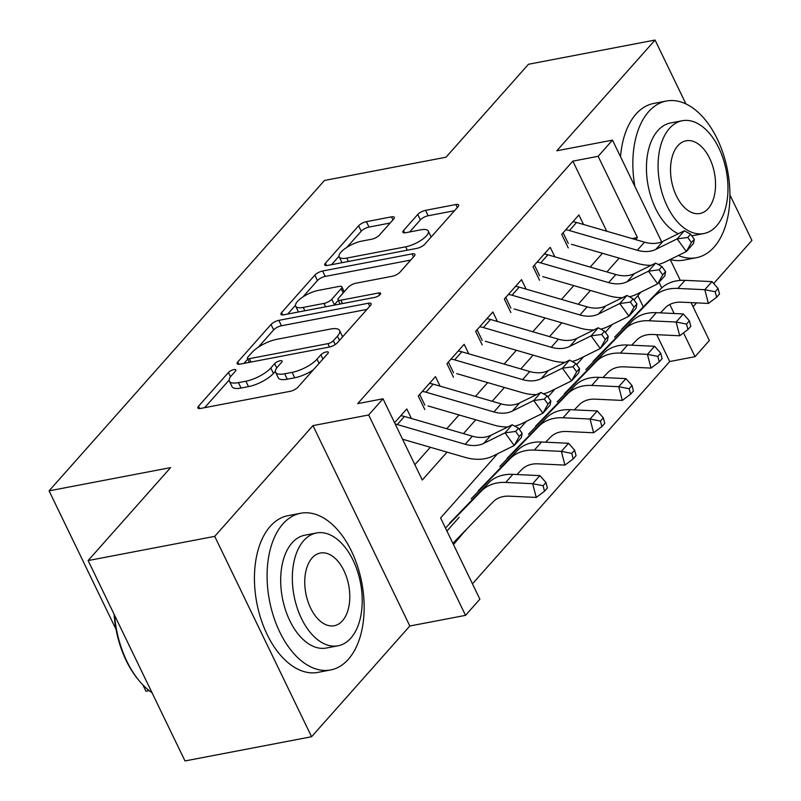 <?xml version="1.0" encoding="UTF-8"?>
<svg xmlns="http://www.w3.org/2000/svg" width="801" height="801" viewBox="0 0 801 801"><rect width="100%" height="100%" fill="white"/><g stroke="black" fill="none" stroke-linecap="round" stroke-linejoin="round"><path stroke-width="1.2" d="M233.902 369.591A4.385 1.462 -25.8 0 0 228.445 372.485L198.528 406.207A6.268 2.093 -25.8 0 0 197.867 407.979A6.268 2.093 -25.8 0 0 200.691 408.43L290.152 391.319A6.268 2.093 -25.8 0 0 297.932 387.193L327.849 353.471A4.385 1.462 -25.8 0 0 328.32 352.23A4.385 1.462 -25.8 0 0 326.347 351.919A4.385 1.462 -25.8 0 0 320.891 354.803L317.026 359.168A20.045 6.688 -25.8 0 1 292.105 372.365L284.655 373.787A20.045 6.688 -25.8 0 1 275.614 372.355A20.045 6.688 -25.8 0 1 277.757 366.678L281.632 362.312A4.385 1.462 -25.8 0 0 282.102 361.071A4.385 1.462 -25.8 0 0 280.12 360.75A4.385 1.462 -25.8 0 0 274.673 363.644L270.798 368.009A20.045 6.688 -25.8 0 1 245.887 381.206L238.428 382.628A20.045 6.688 -25.8 0 1 229.396 381.196A20.045 6.688 -25.8 0 1 231.539 375.519L235.404 371.153A4.385 1.462 -25.8 0 0 235.874 369.912A4.385 1.462 -25.8 0 0 233.902 369.591M393.651 219.084A6.268 2.093 -25.8 0 0 394.322 217.301A6.268 2.093 -25.8 0 0 391.499 216.851L366.397 221.657A6.268 2.093 -25.8 0 0 358.608 225.782L325.386 263.229A6.268 2.093 -25.8 0 0 324.715 265.001A6.268 2.093 -25.8 0 0 327.539 265.451L417.001 248.34A6.268 2.093 -25.8 0 0 424.79 244.215L458.012 206.768A6.268 2.093 -25.8 0 0 458.683 204.996A6.268 2.093 -25.8 0 0 455.859 204.545L425.541 210.343A6.268 2.093 -25.8 0 0 417.752 214.468L403.534 230.498A6.268 2.093 -25.8 0 0 402.863 232.27A6.268 2.093 -25.8 0 0 405.686 232.721L420.725 229.847A16.751 5.597 -25.8 0 1 428.275 231.038A16.751 5.597 -25.8 0 1 421.917 239.719A16.751 5.597 -25.8 0 1 405.656 246.818L346.763 258.082A16.751 5.597 -25.8 0 1 339.213 256.891A16.751 5.597 -25.8 0 1 345.571 248.21A16.751 5.597 -25.8 0 1 361.822 241.111L371.644 239.229A6.268 2.093 -25.8 0 0 379.424 235.104L393.651 219.084M606.717 231.219L572.835 161.141L598.157 156.305L612.505 140.135L661.686 241.892M88.13 560.57L214.718 536.36L311.579 736.74L185.001 760.95L88.13 560.57L170.603 467.614L49.081 490.853L324.465 180.465L445.997 157.216L528.47 64.26L655.058 40.05L556.805 150.788L612.505 140.135M311.579 736.74L409.832 626.002L312.961 425.621L214.718 536.36M312.961 425.621L368.66 414.968L383.008 398.798L422.277 480.029L447.038 452.134M572.835 161.141L357.687 403.644L383.008 398.798M278.828 320.36A6.268 2.093 -25.8 0 0 271.038 324.485L237.807 361.932A6.268 2.093 -25.8 0 0 237.146 363.704A6.268 2.093 -25.8 0 0 239.97 364.155L329.431 347.043A6.268 2.093 -25.8 0 0 337.211 342.918L370.442 305.471A6.268 2.093 -25.8 0 0 371.113 303.689A6.268 2.093 -25.8 0 0 368.29 303.249L278.828 320.36L281.441 325.777A6.268 2.093 -25.8 0 0 273.652 329.902L258.292 347.213M281.602 312.58L314.823 275.133A6.268 2.093 -25.8 0 1 322.613 271.008L412.074 253.897A6.268 2.093 -25.8 0 1 414.898 254.348A6.268 2.093 -25.8 0 1 414.227 256.12L400.009 272.15A6.268 2.093 -25.8 0 1 392.22 276.275L355.934 283.214A6.268 2.093 -25.8 0 0 348.155 287.329L338.723 297.962A6.268 2.093 -25.8 0 0 338.052 299.744A6.268 2.093 -25.8 0 0 340.876 300.185L378.643 292.966A4.385 1.462 -25.8 0 1 380.625 293.276A4.385 1.462 -25.8 0 1 378.963 295.549A4.385 1.462 -25.8 0 1 374.708 297.411L283.754 314.803A6.268 2.093 -25.8 0 1 280.931 314.352A6.268 2.093 -25.8 0 1 281.602 312.58L282.733 314.933M713.681 283.534L751.919 240.43L729.931 194.943M685.936 103.94L655.058 40.05M411.394 418.472L406.788 408.951L394.573 422.728M440.079 386.142L435.474 376.62L418.262 396.024L424.81 409.561M468.765 353.812L464.169 344.29L446.948 363.684L453.496 377.231M497.451 321.481L492.855 311.959L475.644 331.354L482.182 344.891M526.137 289.151L521.541 279.619L504.33 299.023L510.868 312.56M554.833 256.811L550.227 247.289L533.015 266.693L539.554 280.23M414.868 464.7L430.317 447.278M446.758 428.745L459.003 414.948M475.444 396.415L487.689 382.608M504.129 364.085L516.375 350.277M532.825 331.744L545.07 317.947M561.511 299.414L573.756 285.617M590.197 267.083L602.442 253.286M568.249 247.899L561.701 234.363L578.913 214.958L583.518 224.48M472.46 583.839L669.706 361.531L656.73 334.688M643.293 306.883L637.846 295.629M453.476 544.58L465.471 530.352M459.153 517.266L446.938 531.043M49.081 490.853L116.065 629.416M142.898 684.935L145.942 691.233L149.156 690.622M693.055 306.783L696.52 302.878M691.053 302.618L709.366 340.515L695.028 356.685L683.523 332.886M669.706 361.531L695.028 356.685M497.561 453.746L440.6 517.947L479.879 599.178L465.531 615.348L368.66 414.968M409.832 626.002L465.531 615.348M670.197 259.494L680.309 280.4M635.593 239.599L637.426 237.537L598.157 156.305M463.479 433.601L475.724 419.794M492.164 401.271L504.41 387.464M520.85 368.931L533.096 355.133M549.536 336.6L561.781 322.803M578.222 304.27L590.467 290.463M606.908 271.94L619.153 258.132M640.99 292.085L634.012 299.954M612.304 324.425L605.326 332.295M583.619 356.755L576.64 364.625M554.933 389.086L547.954 396.956M526.247 421.416L519.268 429.286M674.162 313.521L669.796 304.5M661.776 287.899L659.063 282.292M632.039 238.568L637.426 237.537M465.701 530.813L464.88 530.963M229.396 381.196L232.01 386.613A20.045 6.688 -25.8 0 0 241.051 388.044L238.428 382.628M275.384 371.203L273.421 373.426A20.045 6.688 -25.8 0 1 248.5 386.623L241.051 388.044M275.614 372.355L278.237 377.772A20.045 6.688 -25.8 0 0 287.269 379.203L284.655 373.787M313.301 369.872A20.045 6.688 -25.8 0 1 294.728 377.782L287.269 379.203M229.166 380.044L204.655 407.669M366.938 309.416L281.441 325.777M247.759 359.088L243.935 363.394M247.869 357.106A4.385 1.462 -25.8 0 0 247.399 358.347A4.385 1.462 -25.8 0 0 249.371 358.668L327.899 343.649A4.385 1.462 -25.8 0 0 333.356 340.755L337.441 336.16A20.045 6.688 -25.8 0 0 339.574 330.473A20.045 6.688 -25.8 0 0 330.543 329.041L276.866 339.314A20.045 6.688 -25.8 0 0 251.955 352.51L247.869 357.106M342.428 337.041A20.045 6.688 -25.8 0 0 342.197 335.889L339.574 330.473M287.719 314.042L295.479 305.301M302.918 296.921L317.446 280.55L314.823 275.133M410.723 260.075L325.226 276.425A6.268 2.093 -25.8 0 0 317.446 280.55M318.287 290.413A16.751 5.597 -25.8 0 0 302.037 297.521A16.751 5.597 -25.8 0 0 295.669 306.192A16.751 5.597 -25.8 0 0 303.229 307.394L323.974 303.419A6.268 2.093 -25.8 0 0 331.764 299.294L341.196 288.66A6.268 2.093 -25.8 0 0 341.867 286.888A6.268 2.093 -25.8 0 0 339.043 286.438L318.287 290.413M295.669 306.192L298.292 311.609A16.751 5.597 -25.8 0 0 298.523 311.979M333.887 305.211A6.268 2.093 -25.8 0 0 334.377 304.71L331.764 299.294M338.312 300.285L334.377 304.71M339.213 256.891L341.827 262.307A16.751 5.597 -25.8 0 0 342.067 262.678M431.078 237.126A16.751 5.597 -25.8 0 0 430.898 236.455L428.275 231.038M454.507 210.723L428.155 215.759A6.268 2.093 -25.8 0 0 420.375 219.885L409.661 231.96M390.137 223.028L369.011 227.073A6.268 2.093 -25.8 0 0 361.231 231.199L346.933 247.299M339.023 256.22L331.504 264.69M452.825 543.218A22.338 16.431 -138.4 0 0 454.097 542.077L493.076 501.907A31.91 23.469 41.6 0 1 509.276 496.169L536.259 497.431L532.685 483.694L505.711 482.422A47.86 35.214 -138.4 0 0 481.401 491.033L445.486 528.049M543.088 485.726L544.51 491.223L547.383 487.989L545.952 482.492L543.088 485.726L532.685 483.694L539.854 475.614L512.88 474.342A47.86 35.214 -138.4 0 0 488.57 482.953L449.601 523.123M539.854 475.614L545.952 482.492M544.51 491.223L536.259 497.431M400.8 415.709A22.338 16.431 41.6 0 1 404.455 416.46L472.38 436.185A31.91 23.469 -138.4 0 0 490.923 435.283L512.209 424.78L505.041 432.86L515.614 431.449L519.288 436.515L522.162 433.281L518.487 428.215L515.614 431.449M395.213 424.039A22.338 16.431 41.6 0 1 397.286 424.55L465.211 444.275A31.91 23.469 -138.4 0 0 483.754 443.364L505.041 432.86L514.232 445.526L492.945 456.029A47.86 35.214 41.6 0 1 465.141 457.391L402.543 439.208M522.162 433.281L521.411 437.446L514.232 445.526L519.288 436.515M518.487 428.215L512.209 424.78M114.583 615.298A79.77 47.009 79.2 0 0 139.274 680.88L138.323 679.729A77.857 45.887 -100.8 0 1 114.112 614.327M139.274 680.88A79.77 47.009 79.2 0 0 152.02 692.725M282.903 523.914A79.77 47.009 79.2 0 0 273.662 616.8A79.77 47.009 79.2 0 0 330.613 669.956A79.77 47.009 79.2 0 0 348.355 659.303A79.77 47.009 79.2 0 0 357.596 566.417A79.77 47.009 79.2 0 0 300.645 513.261A79.77 47.009 79.2 0 0 282.903 523.914M300.645 513.261L287.99 515.684A79.77 47.009 79.2 0 0 270.247 526.337A79.77 47.009 79.2 0 0 261.006 619.223A79.77 47.009 79.2 0 0 317.957 672.379L330.613 669.956M338.062 645.796L326.418 648.019A57.432 33.852 -100.8 0 1 285.416 609.751A57.432 33.852 -100.8 0 1 292.065 542.868A57.432 33.852 -100.8 0 1 304.841 535.198L316.485 532.975A57.432 33.852 79.2 0 0 303.719 540.645A57.432 33.852 79.2 0 0 297.061 607.518A57.432 33.852 79.2 0 0 338.062 645.796A57.432 33.852 79.2 0 0 350.838 638.127A57.432 33.852 79.2 0 0 357.496 571.243A57.432 33.852 79.2 0 0 316.485 532.975M342.458 620.795A37.016 21.817 79.2 0 0 346.753 577.691A37.016 21.817 79.2 0 0 320.32 553.03A37.016 21.817 79.2 0 0 312.09 557.967A37.016 21.817 79.2 0 0 307.804 601.07A37.016 21.817 79.2 0 0 334.227 625.731A37.016 21.817 79.2 0 0 342.458 620.795M678.347 255.479A79.77 47.009 79.2 0 0 696.369 257.712A79.77 47.009 79.2 0 0 714.112 247.068A79.77 47.009 79.2 0 0 723.353 154.172A79.77 47.009 79.2 0 0 666.402 101.026A79.77 47.009 79.2 0 0 648.66 111.669A79.77 47.009 79.2 0 0 634.883 186.443M666.402 101.026L653.746 103.439A79.77 47.009 79.2 0 0 636.004 114.092A79.77 47.009 79.2 0 0 620.535 156.766M670.227 259.484A79.77 47.009 79.2 0 0 683.714 260.135L696.369 257.712M703.819 233.552A57.432 33.852 79.2 0 0 716.595 225.882A57.432 33.852 79.2 0 0 723.243 158.999A57.432 33.852 79.2 0 0 682.242 120.731A57.432 33.852 79.2 0 0 669.466 128.4A57.432 33.852 79.2 0 0 662.817 195.284A57.432 33.852 79.2 0 0 703.819 233.552L692.174 235.774A57.432 33.852 -100.8 0 1 691.784 235.844M678.297 233.762A57.432 33.852 -100.8 0 1 648.269 186.393A57.432 33.852 -100.8 0 1 657.821 130.623A57.432 33.852 -100.8 0 1 670.597 122.953L682.242 120.731M708.214 208.55A37.016 21.817 79.2 0 0 712.5 165.447A37.016 21.817 79.2 0 0 686.077 140.786A37.016 21.817 79.2 0 0 677.846 145.732A37.016 21.817 79.2 0 0 673.561 188.826A37.016 21.817 79.2 0 0 699.984 213.497A37.016 21.817 79.2 0 0 708.214 208.55M516.945 474.532L521.761 469.566A31.91 23.469 41.6 0 1 537.962 463.829L564.945 465.101L561.371 451.363L534.397 450.092A47.86 35.214 -138.4 0 0 510.087 458.703L471.118 498.873M571.774 453.396L573.196 458.893L576.069 455.659L574.637 450.162L571.774 453.396L561.371 451.363L568.55 443.273L541.566 442.012A47.86 35.214 -138.4 0 0 517.256 450.613L478.287 490.783M568.55 443.273L574.637 450.162M573.196 458.893L564.945 465.101M545.631 442.202L550.447 437.236A31.91 23.469 41.6 0 1 566.657 431.499L593.631 432.77L590.057 419.023L563.083 417.762A47.86 35.214 -138.4 0 0 538.773 426.372L499.804 466.532M600.46 421.066L601.881 426.553L604.755 423.329L603.323 417.832L600.46 421.066L590.057 419.023L597.236 410.943L570.252 409.681A47.86 35.214 -138.4 0 0 545.952 418.282L506.973 458.452M597.236 410.943L603.323 417.832M601.881 426.553L593.631 432.77M574.317 409.872L579.133 404.905A31.91 23.469 41.6 0 1 595.343 399.168L622.317 400.43L618.742 386.693L591.769 385.431A47.86 35.214 -138.4 0 0 567.458 394.032L528.49 434.202M629.145 388.725L630.567 394.222L633.441 390.988L632.009 385.491L629.145 388.725L618.742 386.693L625.921 378.613L598.938 377.341A47.86 35.214 -138.4 0 0 574.637 385.952L535.659 426.122M625.921 378.613L632.009 385.491M630.567 394.222L622.317 400.43M603.003 377.531L607.819 372.575A31.91 23.469 41.6 0 1 624.029 366.838L651.003 368.1L647.438 354.362L620.455 353.101A47.86 35.214 -138.4 0 0 596.144 361.702L557.176 401.872M657.831 356.395L659.253 361.892L662.127 358.658L660.695 353.161L657.831 356.395L647.438 354.362L654.607 346.282L627.634 345.011A47.86 35.214 -138.4 0 0 603.323 353.621L564.345 393.792M654.607 346.282L660.695 353.161M659.253 361.892L651.003 368.1M429.486 383.379A22.338 16.431 41.6 0 1 433.141 384.13L501.076 403.854A31.91 23.469 -138.4 0 0 519.609 402.943L540.905 392.45L533.726 400.53L544.3 399.108L547.974 404.175L550.848 400.941L547.173 395.884L544.3 399.108M422.307 391.459A22.338 16.431 41.6 0 1 425.972 392.21L493.897 411.934A31.91 23.469 -138.4 0 0 512.44 411.033L533.726 400.53L542.928 413.196L521.631 423.689A47.86 35.214 41.6 0 1 514.663 426.122M550.848 400.941L550.097 405.116L542.928 413.196L547.974 404.175M507.814 426.953A47.86 35.214 41.6 0 1 493.827 425.051L428.014 405.947M419.684 394.422L424.85 405.116M547.173 395.884L540.905 392.45M458.172 351.048A22.338 16.431 41.6 0 1 461.837 351.799L529.761 371.524A31.91 23.469 -138.4 0 0 548.295 370.613L569.591 360.12L562.412 368.2L572.985 366.778L576.66 371.844L579.534 368.61L575.859 363.544L572.985 366.778M450.993 359.128A22.338 16.431 41.6 0 1 454.658 359.879L522.582 379.604A31.91 23.469 -138.4 0 0 541.126 378.693L562.412 368.2L571.614 380.865L550.317 391.359A47.86 35.214 41.6 0 1 543.348 393.792M579.534 368.61L578.783 372.775L571.614 380.865L576.66 371.844M536.5 394.613A47.86 35.214 41.6 0 1 522.512 392.72L456.7 373.616M448.37 362.092L453.536 372.785M575.859 363.544L569.591 360.12M486.858 318.718A22.338 16.431 41.6 0 1 490.522 319.469L558.447 339.193A31.91 23.469 -138.4 0 0 576.98 338.282L598.277 327.779L591.098 335.869L601.671 334.448L605.356 339.514L608.219 336.28L604.545 331.214L601.671 334.448M479.689 326.798A22.338 16.431 41.6 0 1 483.343 327.549L551.268 347.274A31.91 23.469 -138.4 0 0 569.811 346.362L591.098 335.869L600.299 348.525L579.003 359.028A47.86 35.214 41.6 0 1 572.034 361.451M608.219 336.28L607.468 340.445L600.299 348.525L605.356 339.514M565.186 362.282A47.86 35.214 41.6 0 1 551.198 360.39L485.396 341.286M477.056 329.762L482.222 340.455M604.545 331.214L598.277 327.779M515.544 286.378A22.338 16.431 41.6 0 1 519.208 287.128L587.133 306.853A31.91 23.469 -138.4 0 0 605.676 305.952L626.963 295.449L619.794 303.529L630.357 302.117L634.042 307.183L636.905 303.949L633.231 298.883L630.357 302.117M508.375 294.468A22.338 16.431 41.6 0 1 512.029 295.219L579.964 314.943A31.91 23.469 -138.4 0 0 598.497 314.032L619.794 303.529L628.985 316.195L607.699 326.698A47.86 35.214 41.6 0 1 600.72 329.121M636.905 303.949L636.154 308.115L628.985 316.195L634.042 307.183M593.871 329.952A47.86 35.214 41.6 0 1 579.884 328.06L514.082 308.946M505.741 297.421L510.908 308.115M633.231 298.883L626.963 295.449M631.689 345.201L636.505 340.245A31.91 23.469 41.6 0 1 652.715 334.498L679.689 335.769L676.124 322.032L649.14 320.76A47.86 35.214 -138.4 0 0 624.83 329.371L585.861 369.541M686.517 324.065L687.949 329.561L690.812 326.327L689.381 320.831L686.517 324.065L676.124 322.032L683.293 313.942L656.319 312.68A47.86 35.214 -138.4 0 0 632.009 321.291L593.03 361.451M683.293 313.942L689.381 320.831M687.949 329.561L679.689 335.769M544.229 254.047A22.338 16.431 41.6 0 1 547.894 254.798L615.819 274.523A31.91 23.469 -138.4 0 0 634.362 273.612L655.649 263.118L648.48 271.199L659.043 269.787L662.727 274.843L665.591 271.619L661.916 266.553L659.043 269.787M537.06 262.127A22.338 16.431 41.6 0 1 540.725 262.878L608.65 282.603A31.91 23.469 -138.4 0 0 627.183 281.702L648.48 271.199L657.671 283.864L636.384 294.357A47.86 35.214 41.6 0 1 629.406 296.791M665.591 271.619L664.84 275.784L657.671 283.864L662.727 274.843M622.557 297.622A47.86 35.214 41.6 0 1 608.57 295.719L542.768 276.615M534.427 265.091L539.604 275.784M661.916 266.553L655.649 263.118M660.374 312.871L665.19 307.904A31.91 23.469 41.6 0 1 681.401 302.167L708.374 303.439L704.81 289.702L677.826 288.43A47.86 35.214 -138.4 0 0 653.526 297.041L614.547 337.211M715.203 291.734L716.635 297.231L719.498 293.997L718.076 288.5L715.203 291.734L704.81 289.702L711.979 281.612L685.005 280.35A47.86 35.214 -138.4 0 0 660.695 288.951L621.716 329.121M711.979 281.612L718.076 288.5M716.635 297.231L708.374 303.439M572.915 221.717A22.338 16.431 41.6 0 1 576.58 222.468L644.505 242.192A31.91 23.469 -138.4 0 0 663.048 241.281L684.334 230.788L677.165 238.868L687.729 237.446L691.413 242.513L694.277 239.279L690.602 234.212L687.729 237.446M565.746 229.797A22.338 16.431 41.6 0 1 569.411 230.548L637.336 250.272A31.91 23.469 -138.4 0 0 655.869 249.361L677.165 238.868L686.357 251.534L665.07 262.027A47.86 35.214 41.6 0 1 658.092 264.46M694.277 239.279L693.526 243.444L686.357 251.534L691.413 242.513M651.243 265.291A47.86 35.214 41.6 0 1 637.256 263.389L571.453 244.285M563.113 232.761L568.289 243.454M690.602 234.212L684.334 230.788M230.528 376.77L228.445 372.485M322.933 359.018L320.891 354.803M276.745 367.939L274.673 363.644M248.5 386.623L245.887 381.206M273.421 373.426L270.798 368.009M294.728 377.782L292.105 372.365M319.058 363.384L317.026 359.168M199.669 408.56L198.528 406.207M369.742 306.252L368.29 303.249M238.948 364.285L237.807 361.932M273.652 329.902L271.038 324.485M251.003 362.042L249.371 358.668M329.531 347.023L327.899 343.649M335.208 344.59L333.356 340.755M339.474 340.375L337.441 336.16M325.226 276.425L322.613 271.008M413.526 256.911L412.074 253.897M342.508 303.569L340.876 300.185M379.644 295.018L378.643 292.966M304.861 310.768L303.229 307.394M325.606 306.793L323.974 303.419M343.228 292.876L341.196 288.66M348.395 261.466L346.763 258.082M407.288 250.202L405.656 246.818M404.675 232.851L403.534 230.498M420.375 219.885L417.752 214.468M428.155 215.759L425.541 210.343M457.311 207.559L455.859 204.545M326.518 265.582L325.386 263.229M361.231 231.199L358.608 225.782M369.011 227.073L366.397 221.657M392.951 219.864L391.499 216.851M505.711 482.422L512.88 474.342M481.401 491.033L488.57 482.953M472.38 436.185L465.211 444.275M490.923 435.283L483.754 443.364M404.455 416.46L397.286 424.55M534.397 450.092L541.566 442.012M510.087 458.703L517.256 450.613M563.083 417.762L570.252 409.681M538.773 426.372L545.952 418.282M591.769 385.431L598.938 377.341M567.458 394.032L574.637 385.952M620.455 353.101L627.634 345.011M596.144 361.702L603.323 353.621M501.076 403.854L493.897 411.934M519.609 402.943L512.44 411.033M433.141 384.13L425.972 392.21M529.761 371.524L522.582 379.604M548.295 370.613L541.126 378.693M461.837 351.799L454.658 359.879M558.447 339.193L551.268 347.274M576.98 338.282L569.811 346.362M490.522 319.469L483.343 327.549M587.133 306.853L579.964 314.943M605.676 305.952L598.497 314.032M519.208 287.128L512.029 295.219M649.14 320.76L656.319 312.68M624.83 329.371L632.009 321.291M615.819 274.523L608.65 282.603M634.362 273.612L627.183 281.702M547.894 254.798L540.725 262.878M677.826 288.43L685.005 280.35M653.526 297.041L660.695 288.951M644.505 242.192L637.336 250.272M663.048 241.281L655.869 249.361M576.58 222.468L569.411 230.548M249.341 362.362L247.399 358.347M340.125 304.02L338.052 299.744M344.22 291.764L341.867 286.888"/></g></svg>
